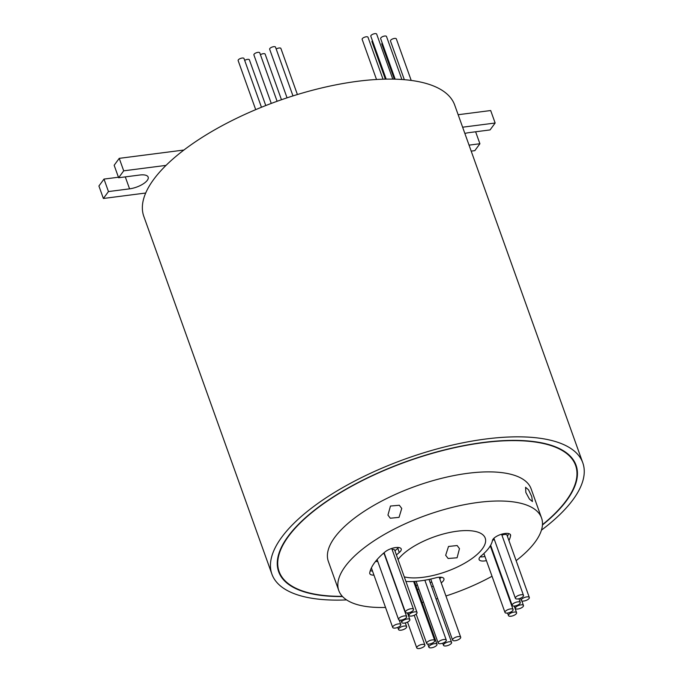 <?xml version="1.0" encoding="UTF-8"?>
<svg xmlns="http://www.w3.org/2000/svg" width="682" height="682" viewBox="0 0 682 682"><rect width="100%" height="100%" fill="white"/><g stroke="black" fill="none" stroke-linecap="round" stroke-linejoin="round"><path stroke-width="1.02" d="M542.463 524.68A157.448 60.51 160.3 0 0 566.222 500.597A157.448 60.51 160.3 0 0 575.591 465.397A157.448 60.51 160.3 0 0 445.627 449.813A157.448 60.51 160.3 0 0 288.486 536.359A157.448 60.51 160.3 0 0 279.117 571.55A157.448 60.51 160.3 0 0 342.338 596.332M542.437 524.995A157.934 60.689 160.3 0 0 566.64 500.545A157.934 60.689 160.3 0 0 576.043 465.235A157.934 60.689 160.3 0 0 445.687 449.6A157.934 60.689 160.3 0 0 288.06 536.41A157.934 60.689 160.3 0 0 278.665 571.712A157.934 60.689 160.3 0 0 342.56 596.562M445.67 555.284L448.509 546.461L457.153 545.532L459.472 548.643L457.085 557.782L448.134 558.49L445.67 555.284M387.947 515.089L390.462 506.035L399.328 505.26L401.749 508.448L399.038 517.357L390.309 518.226L387.947 515.089M525.848 492.464L525.583 487.298L528.541 489.829L531.747 496.573L532.437 501.534L529.411 499.045L525.848 492.464M404.332 79.683L390.471 40.963A3.112 1.194 -19.7 0 1 390.658 40.272A3.112 1.194 -19.7 0 1 393.761 38.559A3.112 1.194 -19.7 0 1 396.327 38.865L411.212 80.433M394.341 79.155L381.792 44.1A3.112 1.194 -19.7 0 1 381.98 43.409A3.112 1.194 -19.7 0 1 382.261 43.094M395.176 79.18L380.641 38.584A3.112 1.194 -19.7 0 1 380.829 37.885A3.112 1.194 -19.7 0 1 383.932 36.172A3.112 1.194 -19.7 0 1 386.498 36.487L401.903 79.504M385.364 79.138L371.963 41.721A3.112 1.194 -19.7 0 1 372.15 41.022A3.112 1.194 -19.7 0 1 372.432 40.715M386.183 79.121L370.812 36.197A3.112 1.194 -19.7 0 1 370.999 35.498A3.112 1.194 -19.7 0 1 374.103 33.793A3.112 1.194 -19.7 0 1 376.669 34.1L392.789 79.121M376.515 79.496L362.133 39.334A3.112 1.194 -19.7 0 1 362.321 38.644A3.112 1.194 -19.7 0 1 365.424 36.93A3.112 1.194 -19.7 0 1 367.99 37.237L383.02 79.197M276.193 49.027A3.112 1.194 -19.7 0 1 280.899 48.448L297.403 94.542M287.054 97.833L269.654 49.223A3.112 1.194 -19.7 0 1 269.833 48.524A3.112 1.194 -19.7 0 1 272.945 46.819A3.112 1.194 -19.7 0 1 275.511 47.126L292.979 95.915M260.43 54.705A3.112 1.194 -19.7 0 1 265.145 54.134L281.47 99.734M271.274 103.434L253.892 54.901A3.112 1.194 -19.7 0 1 254.079 54.202A3.112 1.194 -19.7 0 1 257.182 52.497A3.112 1.194 -19.7 0 1 259.748 52.804L277.105 101.286M244.676 60.383A3.112 1.194 -19.7 0 1 249.382 59.811L265.767 105.548M255.707 109.649L238.137 60.579A3.112 1.194 -19.7 0 1 238.316 59.88A3.112 1.194 -19.7 0 1 241.428 58.175A3.112 1.194 -19.7 0 1 243.994 58.481L261.462 107.27M346.592 599.904A165.112 63.452 -19.7 0 1 271.905 574.133L143.817 216.399A165.112 63.452 -19.7 0 1 145.701 193.023L103.383 198.479L108.464 191.565L129.571 188.846A14.356 5.516 160.3 0 0 147.312 180.304A14.356 5.516 160.3 0 0 148.165 177.098A14.356 5.516 160.3 0 0 139.733 175.027L118.625 177.746L123.706 170.832L166.024 165.385A165.112 63.452 -19.7 0 1 331.946 85.651A165.112 63.452 -19.7 0 1 454.706 105.088L582.795 462.822A165.112 63.452 -19.7 0 1 572.974 499.727A165.112 63.452 -19.7 0 1 541.44 530.144M406.387 627.628A4.305 1.654 160.3 0 0 406.643 626.673A4.305 1.654 160.3 0 0 403.088 626.238A4.305 1.654 160.3 0 0 398.791 628.608A4.305 1.654 160.3 0 0 398.535 629.571A4.305 1.654 160.3 0 0 402.09 629.998A4.305 1.654 160.3 0 0 406.387 627.628M523.239 596.358A4.305 1.654 160.3 0 0 523.495 595.395A4.305 1.654 160.3 0 0 519.94 594.968A4.305 1.654 160.3 0 0 515.635 597.338A4.305 1.654 160.3 0 0 515.379 598.302A4.305 1.654 160.3 0 0 518.934 598.728A4.305 1.654 160.3 0 0 523.239 596.358M512.83 610.501A4.305 1.654 160.3 0 0 513.086 609.546A4.305 1.654 160.3 0 0 509.531 609.111A4.305 1.654 160.3 0 0 505.234 611.481A4.305 1.654 160.3 0 0 504.978 612.445A4.305 1.654 160.3 0 0 508.533 612.871A4.305 1.654 160.3 0 0 512.83 610.501M513.086 609.546L490.75 547.143A4.305 1.654 160.3 0 0 489.855 546.546M516.342 613.664A4.305 1.654 160.3 0 0 516.598 612.7A4.305 1.654 160.3 0 0 513.043 612.274A4.305 1.654 160.3 0 0 508.738 614.644A4.305 1.654 160.3 0 0 508.482 615.607A4.305 1.654 160.3 0 0 512.037 616.034A4.305 1.654 160.3 0 0 516.342 613.664M492.208 549.641A4.305 1.654 160.3 0 0 491.662 549.692M523.213 606.451A4.305 1.654 160.3 0 0 523.469 605.488A4.305 1.654 160.3 0 0 519.914 605.062A4.305 1.654 160.3 0 0 515.618 607.423A4.305 1.654 160.3 0 0 515.362 608.387A4.305 1.654 160.3 0 0 518.917 608.813A4.305 1.654 160.3 0 0 523.213 606.451M520.025 603.442A4.305 1.654 160.3 0 0 520.281 602.479A4.305 1.654 160.3 0 0 516.726 602.053A4.305 1.654 160.3 0 0 512.421 604.423A4.305 1.654 160.3 0 0 512.165 605.386A4.305 1.654 160.3 0 0 515.72 605.812A4.305 1.654 160.3 0 0 520.025 603.442M494.382 539.658A4.305 1.654 160.3 0 0 492.498 540.314M529.079 598.481A4.305 1.654 160.3 0 0 529.334 597.517A4.305 1.654 160.3 0 0 525.779 597.091A4.305 1.654 160.3 0 0 521.474 599.461A4.305 1.654 160.3 0 0 521.218 600.424A4.305 1.654 160.3 0 0 524.773 600.851A4.305 1.654 160.3 0 0 529.079 598.481M529.334 597.517L506.99 535.123A4.305 1.654 160.3 0 0 501.935 535.182M460.435 638.164A4.305 1.654 160.3 0 0 460.691 637.201A4.305 1.654 160.3 0 0 457.136 636.775A4.305 1.654 160.3 0 0 452.839 639.145A4.305 1.654 160.3 0 0 452.584 640.108A4.305 1.654 160.3 0 0 456.139 640.534A4.305 1.654 160.3 0 0 460.435 638.164M434.511 641.506A4.305 1.654 160.3 0 0 434.766 640.543A4.305 1.654 160.3 0 0 431.212 640.117A4.305 1.654 160.3 0 0 426.915 642.478A4.305 1.654 160.3 0 0 426.659 643.441A4.305 1.654 160.3 0 0 430.214 643.868A4.305 1.654 160.3 0 0 434.511 641.506M416.787 613.485A4.305 1.654 160.3 0 0 417.043 612.521A4.305 1.654 160.3 0 0 413.488 612.095A4.305 1.654 160.3 0 0 409.191 614.465A4.305 1.654 160.3 0 0 408.936 615.428A4.305 1.654 160.3 0 0 412.491 615.855A4.305 1.654 160.3 0 0 416.787 613.485M417.043 612.521L394.699 550.127A4.305 1.654 160.3 0 0 392.107 549.513M424.613 645.956A4.305 1.654 160.3 0 0 424.869 644.993A4.305 1.654 160.3 0 0 421.314 644.567A4.305 1.654 160.3 0 0 417.017 646.937A4.305 1.654 160.3 0 0 416.762 647.9A4.305 1.654 160.3 0 0 420.317 648.326A4.305 1.654 160.3 0 0 424.613 645.956M413.283 610.322A4.305 1.654 160.3 0 0 413.539 609.358A4.305 1.654 160.3 0 0 409.984 608.932A4.305 1.654 160.3 0 0 405.688 611.302A4.305 1.654 160.3 0 0 405.432 612.266A4.305 1.654 160.3 0 0 408.987 612.692A4.305 1.654 160.3 0 0 413.283 610.322M436.736 645.257A4.305 1.654 160.3 0 0 436.992 644.294A4.305 1.654 160.3 0 0 433.437 643.868A4.305 1.654 160.3 0 0 429.14 646.238A4.305 1.654 160.3 0 0 428.884 647.192A4.305 1.654 160.3 0 0 432.439 647.627A4.305 1.654 160.3 0 0 436.736 645.257M436.992 644.294L414.647 581.899A4.305 1.654 160.3 0 0 414.179 581.439M406.404 617.542A4.305 1.654 160.3 0 0 406.66 616.579A4.305 1.654 160.3 0 0 403.105 616.153A4.305 1.654 160.3 0 0 398.808 618.523A4.305 1.654 160.3 0 0 398.552 619.486A4.305 1.654 160.3 0 0 402.107 619.912A4.305 1.654 160.3 0 0 406.404 617.542M406.66 616.579L384.324 554.185A4.305 1.654 160.3 0 0 383.165 553.537M446.045 641.106A4.305 1.654 160.3 0 0 446.301 640.142A4.305 1.654 160.3 0 0 442.746 639.716A4.305 1.654 160.3 0 0 438.449 642.086A4.305 1.654 160.3 0 0 438.194 643.049A4.305 1.654 160.3 0 0 441.748 643.476A4.305 1.654 160.3 0 0 446.045 641.106M409.601 620.552A4.305 1.654 160.3 0 0 409.856 619.588A4.305 1.654 160.3 0 0 406.302 619.162A4.305 1.654 160.3 0 0 402.005 621.524A4.305 1.654 160.3 0 0 401.749 622.487A4.305 1.654 160.3 0 0 405.304 622.913A4.305 1.654 160.3 0 0 409.601 620.552M451.339 643.373A4.305 1.654 160.3 0 0 451.595 642.41A4.305 1.654 160.3 0 0 448.04 641.984A4.305 1.654 160.3 0 0 443.735 644.354A4.305 1.654 160.3 0 0 443.479 645.317A4.305 1.654 160.3 0 0 447.034 645.743A4.305 1.654 160.3 0 0 451.339 643.373M451.595 642.41L429.251 580.015A4.305 1.654 160.3 0 0 428.628 579.487M400.547 625.513A4.305 1.654 160.3 0 0 400.803 624.55A4.305 1.654 160.3 0 0 397.248 624.124A4.305 1.654 160.3 0 0 392.951 626.485A4.305 1.654 160.3 0 0 392.696 627.449A4.305 1.654 160.3 0 0 396.251 627.875A4.305 1.654 160.3 0 0 400.547 625.513M377.837 561.627A4.305 1.654 160.3 0 0 375.381 561.618M396.438 554.986A55.225 21.227 -19.7 0 1 399.277 552.488A9.574 3.674 160.3 0 0 400.641 551.09A9.574 3.674 160.3 0 0 401.204 548.95A9.574 3.674 160.3 0 0 394.622 547.723A9.574 3.674 160.3 0 0 385.108 551.874A74.372 28.584 160.3 0 0 369.738 572.778A9.574 3.674 160.3 0 0 369.789 573.622A9.574 3.674 160.3 0 0 373.958 575.122M508.942 540.57A74.372 28.584 160.3 0 0 510.579 535.72A9.574 3.674 160.3 0 0 510.528 534.876A9.574 3.674 160.3 0 0 501.287 534.304A9.574 3.674 160.3 0 0 492.455 540.494A55.225 21.227 -19.7 0 1 488.875 547.978A55.225 21.227 -19.7 0 1 481.04 556.009A9.574 3.674 160.3 0 0 479.114 559.547A9.574 3.674 160.3 0 0 486.428 560.63M507.451 536.41A74.372 28.584 160.3 0 0 508.584 533.554M441.22 582.829A9.574 3.674 160.3 0 0 443.351 580.842A9.574 3.674 160.3 0 0 443.922 578.703A9.574 3.674 160.3 0 0 435.687 577.842A55.225 21.227 -19.7 0 1 407.239 581.499A9.574 3.674 160.3 0 0 405.943 581.524M404.281 576.887A47.859 18.388 160.3 0 0 446.514 571.507A47.859 18.388 160.3 0 0 482.37 548.814A47.859 18.388 160.3 0 0 485.217 538.115A47.859 18.388 160.3 0 0 445.866 533.341A47.859 18.388 160.3 0 0 398.066 559.521M145.701 193.023A165.112 63.452 -19.7 0 1 153.646 179.494A165.112 63.452 -19.7 0 1 166.024 165.385M271.905 574.133A165.112 63.452 -19.7 0 1 281.726 537.228A165.112 63.452 -19.7 0 1 446.514 446.471A165.112 63.452 -19.7 0 1 582.795 462.822M516.138 560.664A107.679 41.38 160.3 0 0 535.131 542.019A107.679 41.38 160.3 0 0 541.542 517.953A107.679 41.38 160.3 0 0 452.66 507.289A107.679 41.38 160.3 0 0 345.186 566.478A107.679 41.38 160.3 0 0 338.784 590.544A107.679 41.38 160.3 0 0 385.526 607.432M541.542 517.953L531.116 488.832A107.679 41.38 160.3 0 0 442.234 478.167A107.679 41.38 160.3 0 0 334.76 537.356A107.679 41.38 160.3 0 0 328.357 561.431L338.784 590.544M464.868 133.459A14.356 5.516 -19.7 0 1 468.96 132.64L490.068 129.921L495.149 123.016L490.682 110.535L458.159 114.721M394.955 550.826A55.225 21.227 -19.7 0 1 397.794 548.328A9.574 3.674 160.3 0 0 398.655 547.518M370.241 570.783A9.574 3.674 160.3 0 0 372.466 570.962M480.179 556.819A9.574 3.674 160.3 0 0 484.936 556.469M415.901 585.378A74.372 28.584 160.3 0 0 417.461 585.13M430.137 582.496A74.372 28.584 160.3 0 0 431.8 582.078M439.728 578.668A9.574 3.674 160.3 0 0 441.373 577.27M422.039 602.53A107.679 41.38 160.3 0 0 423.565 602.189M436.045 598.992A107.679 41.38 160.3 0 0 437.691 598.523M445.934 595.991A107.679 41.38 160.3 0 0 492.02 576.256M417.384 589.538A74.372 28.584 160.3 0 0 418.944 589.291M431.629 586.656A74.372 28.584 160.3 0 0 433.292 586.239M118.625 177.746L114.158 165.266L119.239 158.352L183.918 150.031M119.239 158.352L123.706 170.832M108.464 191.565L103.996 179.085L98.916 185.998L103.383 198.479M103.996 179.085L118.438 177.226M495.149 123.016L462.626 127.202M471.194 151.123L474.825 150.654L479.906 143.74L469.054 145.138M475.618 131.779L479.906 143.74M510.034 534.194L510.579 535.72M397.794 548.328L399.277 552.488M125.283 176.885L129.571 188.846M573.997 460.955L575.591 465.397M406.643 626.673L405.296 622.913M523.495 595.395L501.585 534.211M516.598 612.7L514.211 606.051M523.469 605.488L521.849 600.944M520.281 602.479L518.934 598.728M460.691 637.201L439.217 577.228M434.766 640.543L413.616 581.465M424.869 644.993L414.23 615.266M413.539 609.358L391.732 548.456M446.301 640.142L424.843 580.194M409.856 619.588L407.478 612.93M400.803 624.55L399.175 620.006M392.696 627.449L371.383 567.927M443.479 645.317L442.72 643.186M401.749 622.487L400.897 620.126M438.194 643.049L416.088 581.303M398.552 619.486L377.095 559.555M428.884 647.192L427.767 644.081M405.432 612.266L384.111 552.718M416.762 647.9L407.529 622.103M408.936 615.428L408.024 612.879M426.659 643.441L416.156 614.124M452.584 640.108L430.717 579.044M521.218 600.424L520.443 598.233M512.165 605.386L490.639 545.25M515.362 608.387L514.518 606.025M508.482 615.607L507.57 613.058M504.978 612.445L483.879 553.511M515.379 598.302L493.896 538.277M398.535 629.571L397.751 627.389M277.523 567.109L279.117 571.55"/></g></svg>
